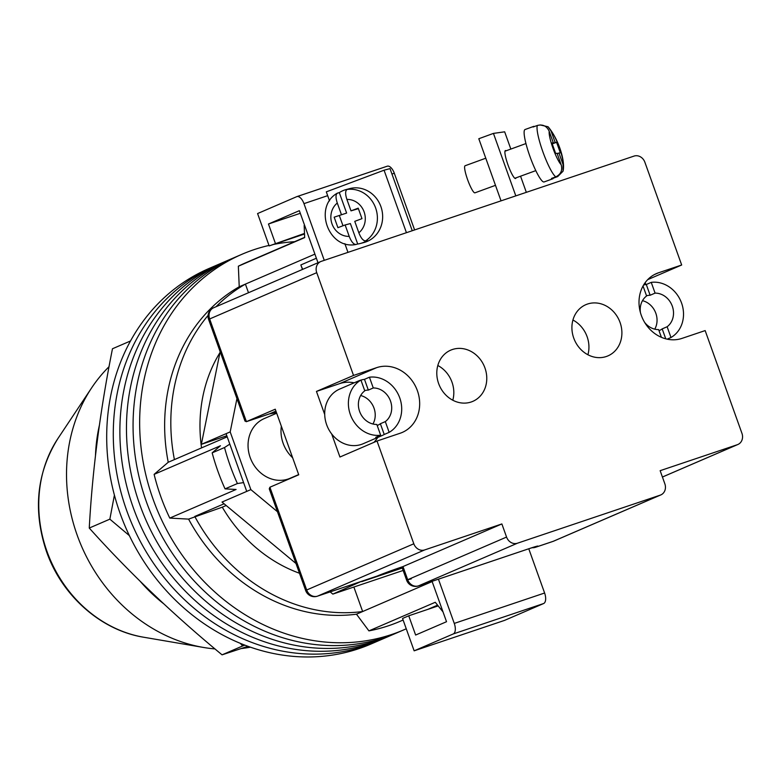 <?xml version="1.0" encoding="UTF-8"?>
<svg xmlns="http://www.w3.org/2000/svg" width="781" height="781" viewBox="0 0 781 781"><rect width="100%" height="100%" fill="white"/><g stroke="black" fill="none" stroke-linecap="round" stroke-linejoin="round"><path stroke-width="1.17" d="M406.257 628.783A204.485 179.083 -113.3 0 1 403.933 629.808L397.334 632.649A204.485 179.083 -113.3 0 1 385.238 637.286A204.485 179.083 -113.3 0 1 149.093 508.978A204.485 179.083 -113.3 0 1 235.364 257.125L228.765 259.966A204.485 179.083 -113.3 0 0 142.493 511.819A204.485 179.083 -113.3 0 0 378.648 640.127A204.485 179.083 -113.3 0 0 390.744 635.49A204.485 179.083 -113.3 0 1 378.648 640.127A204.485 179.083 -113.3 0 1 142.493 511.819A204.485 179.083 -113.3 0 1 228.765 259.966L222.175 262.816A204.485 179.083 -113.3 0 0 135.904 514.659A204.485 179.083 -113.3 0 0 372.049 642.968A204.485 179.083 -113.3 0 0 384.154 638.331A204.485 179.083 -113.3 0 1 372.049 642.968A204.485 179.083 -113.3 0 1 135.904 514.659A204.485 179.083 -113.3 0 1 222.175 262.816L215.585 265.657A204.485 179.083 -113.3 0 0 129.314 517.51A204.485 179.083 -113.3 0 0 365.459 645.819A204.485 179.083 -113.3 0 0 377.565 641.181A204.485 179.083 -113.3 0 1 365.459 645.819A204.485 179.083 -113.3 0 1 129.314 517.51A204.485 179.083 -113.3 0 1 215.585 265.657L208.996 268.498A204.485 179.083 -113.3 0 0 122.724 520.351A204.485 179.083 -113.3 0 0 358.87 648.66A204.485 179.083 -113.3 0 0 370.965 644.022L397.334 632.649A204.485 179.083 -113.3 0 1 385.238 637.286A204.485 179.083 -113.3 0 1 149.093 508.978A204.485 179.083 -113.3 0 1 235.364 257.125L241.954 254.284A204.485 179.083 -113.3 0 1 254.05 249.647A204.485 179.083 -113.3 0 1 268.996 245.429M403.933 629.808A204.485 179.083 -113.3 0 1 391.828 634.445A204.485 179.083 -113.3 0 1 155.683 506.137A204.485 179.083 -113.3 0 1 241.954 254.284M273.487 244.453A204.485 179.083 -113.3 0 1 294.642 241.68M403.123 620.026L400.243 621.266A195.191 170.941 -113.3 0 1 388.694 625.698A195.191 170.941 -113.3 0 1 368.925 630.882L356.468 614.198A176.604 154.658 -113.3 0 1 188.582 519.111L169.78 518.086A195.191 170.941 -113.3 0 1 154.121 474.36L168.227 462.264A176.604 154.658 -113.3 0 1 239.23 286.773L238.351 266.194A195.191 170.941 -113.3 0 1 245.634 262.816L304.668 237.356M304.16 225.475L304.59 225.289A206.34 180.714 66.7 0 0 304.16 225.475L304.678 237.58L238.351 266.194M154.121 474.36L220.457 445.746L212.159 452.863A206.34 180.714 66.7 0 0 225.045 488.877L236.106 489.472L169.78 518.086M443.012 611.904L435.261 602.278L368.925 630.882M316.383 258.238L300.851 264.944A30.205 26.456 66.7 0 0 302.764 269.318M300.851 264.944L302.462 269.445M314.909 254.128L245.41 284.108A176.604 154.658 66.7 0 0 216.015 306.738M208.088 315.397A176.604 154.658 66.7 0 0 174.407 459.599L168.227 462.264M248.495 292.729L245.41 284.108L239.23 286.773M212.159 452.863L224.518 447.533L229.809 444.116M227.203 436.823L174.407 459.599M224.098 503.784L194.762 516.446A176.604 154.658 66.7 0 0 362.648 611.533L356.468 614.198M299.474 573.244A144.065 126.171 66.7 0 1 222.282 507.181L188.582 519.111M243.594 482.599L237.404 483.546A206.34 180.714 -113.3 0 1 224.518 447.533M225.045 488.877L237.404 483.546M432.147 581.552L362.648 611.533L353.871 587.029M222.282 507.181L226.168 505.502M219.939 352.68A144.065 126.171 66.7 0 0 201.557 447.884M281.355 426.231A32.529 28.487 66.7 0 0 292.641 457.764M276.689 413.208L264.32 418.548A32.529 28.487 66.7 0 0 250.594 458.613A32.529 28.487 66.7 0 0 288.16 479.026A32.529 28.487 66.7 0 0 290.083 478.284L298.664 474.584M330.168 591.891L332.843 594.107L403.152 570.452M295.989 563.501L222.019 502.056L250.857 489.619L230.19 431.903L236.946 398.603M226.822 435.769L201.352 444.34L226.07 433.68L246.737 491.395M220.144 351.684L201.352 444.34M332.843 594.107L361.349 581.396M277.44 511.701L250.857 489.619M361.681 581.669L402.283 568.012M226.07 433.68L230.19 431.903M432.059 581.318L446.527 621.715L415.629 635.041L408.736 615.799L438.004 605.949M528.766 548.77L544.611 593.013A9.294 4.471 71.4 0 1 543.615 603.537L504.477 620.417L414.145 650.827L402.557 618.464L408.736 615.799M414.145 650.827L453.283 633.938A9.294 4.471 -108.6 0 0 454.269 623.414L544.611 593.013M438.434 579.18L454.269 623.414M317.994 262.748L299.357 210.675L268.459 224.01L300.295 213.291M414.604 229.946L394.307 173.236L391.945 174.026M324.271 260.346L303.965 203.636A9.294 4.471 -108.6 0 0 296.887 196.607A9.294 4.471 -108.6 0 0 296.721 196.675L257.584 213.555L269.162 245.908L304.522 234.017M269.162 245.908L304.502 233.431M268.459 224.01L275.342 243.242M297.053 196.558L387.054 166.265A9.294 4.471 71.4 0 1 387.22 166.207A9.294 4.471 71.4 0 1 394.307 173.236M364.698 390.598A18.588 16.284 -113.3 0 1 368.329 390.1L364.483 379.341A29.746 26.046 66.7 0 0 360.939 380.093M385.316 421.603L389.163 432.352L384.223 434.48L380.367 423.732L385.316 421.603A18.588 16.284 66.7 0 0 390.49 401.014A18.588 16.284 66.7 0 0 373.269 387.962L368.329 390.1M380.367 423.732A18.588 16.284 -113.3 0 1 377.467 425.411A18.588 16.284 -113.3 0 1 377.203 425.528M372.947 424.005A18.588 16.284 66.7 0 0 360.666 395.528M360.783 380.132A29.746 26.046 66.7 0 0 360.08 380.357A29.746 26.046 66.7 0 0 358.323 381.03A29.746 26.046 66.7 0 0 355.99 382.202L360.929 380.074A29.746 26.046 66.7 0 0 350.337 414.526A29.746 26.046 66.7 0 0 380.669 435.212L375.729 437.34A29.746 26.046 66.7 0 0 380.122 436.325A29.746 26.046 66.7 0 0 381.88 435.652A29.746 26.046 66.7 0 0 384.223 434.48M358.323 381.03L339.579 389.123A29.746 26.046 66.7 0 0 327.034 425.752A29.746 26.046 66.7 0 0 361.378 444.418A29.746 26.046 66.7 0 0 363.136 443.745L381.88 435.652M389.163 432.352A29.746 26.046 66.7 0 0 399.755 397.9A29.746 26.046 66.7 0 0 369.423 377.213L373.269 387.962M364.483 379.341L369.423 377.213M360.929 380.074L364.776 390.822A18.588 16.284 66.7 0 0 359.602 411.411A18.588 16.284 66.7 0 0 376.823 424.454L380.669 435.212M643.593 285.016A29.746 26.046 -113.3 0 1 646.297 284.499L650.143 295.257A18.588 16.284 66.7 0 0 646.512 295.745M650.143 295.257L655.083 293.119A18.588 16.284 -113.3 0 1 672.304 306.172A18.588 16.284 -113.3 0 1 667.13 326.751L662.19 328.889L665.744 338.808M659.018 330.675A18.588 16.284 66.7 0 0 659.281 330.568A18.588 16.284 66.7 0 0 662.19 328.889M642.48 300.675A18.588 16.284 -113.3 0 1 654.771 329.162M661.39 337.314L658.637 329.611A18.588 16.284 -113.3 0 1 644.715 322.514M640.42 312.546A18.588 16.284 -113.3 0 1 646.6 295.979L643.027 286.012M667.169 339.149L670.977 337.509A29.746 26.046 -113.3 0 0 681.569 303.048A29.746 26.046 -113.3 0 0 651.237 282.371L646.297 284.499M651.237 282.371L655.083 293.119M667.13 326.751L670.977 337.509M329.543 200.873L326.312 191.853L384.067 170.209L390.012 168.618L412.251 230.737M384.067 170.209L406.432 232.689M344.86 243.662L347.975 252.37M346.901 199.419C345.143 193.952 345.231 190.632 347.174 189.461A27.882 25.675 75 0 1 375.632 207.961A27.882 25.675 75 0 1 365.586 240.88C363.224 240.87 360.978 238.176 358.85 232.797L354.759 221.355L361.974 218.651L358.215 208.156L351.001 210.86L346.901 199.419A18.588 17.123 -105 0 1 364.112 211.895A18.588 17.123 -105 0 1 358.85 232.797M360.519 243.447L364.014 242.51A27.882 25.675 -105 0 0 380.884 206.555A27.882 25.675 -105 0 0 349.615 188.631L346.12 189.568A27.882 25.675 -105 0 0 339.296 192.604L337.148 193.249C313.113 207.043 328.567 249.852 355.785 244.521L357.708 244.014A27.882 25.675 -105 0 0 360.519 243.447A27.882 25.675 -105 0 0 367.334 240.411L365.586 240.88M347.174 189.461L348.922 189.002A27.882 25.675 -105 0 0 346.12 189.568M341.375 214.463L337.285 203.031A18.588 17.123 -105 0 0 332.023 223.922A18.588 17.123 -105 0 0 349.224 236.399L345.134 224.957L337.909 227.671L334.161 217.177L346.627 213.067L334.161 217.177M349.224 236.399C351.343 241.778 353.588 244.473 355.96 244.482M357.708 244.014L350.386 223.561L345.134 224.957M342.986 225.768L339.403 215.771M337.548 193.073C335.605 194.225 335.518 197.544 337.285 203.031M346.627 213.067L339.296 192.604M358.401 208.654L351.001 210.86M515.997 177.863A14.868 2.46 -110 0 1 515.577 178.507A14.868 2.46 -110 0 1 507.992 164.879A14.868 2.46 -110 0 1 505.385 150.557A14.868 2.46 -110 0 1 506.117 150.792M510.842 149.064L504.663 131.823L493.446 133.395L515.811 195.885M493.446 133.395L478.802 138.735L501.041 200.854M520.556 176.194L526.335 192.341M555.779 176.867C560.875 174.348 562.671 170.297 561.158 164.703L557.068 153.271L555.662 153.466L551.903 142.972L553.309 142.777L549.219 131.335C546.837 126.073 542.893 124.111 537.377 125.458A27.882 4.618 70 0 0 542.834 151.68A27.882 4.618 70 0 0 555.779 176.867L551.474 178.439A27.882 4.618 -110 0 0 552.763 178.8A27.882 4.618 -110 0 0 553.348 178.175L557.654 176.604L563.033 171.205L563.033 164.44L558.942 153.008L560.338 152.812L556.58 142.318L555.184 142.513L551.083 131.071A18.588 3.085 -110 0 1 559.245 147.453A18.588 3.085 -110 0 1 563.033 164.44M485.772 158.211L465.076 165.757A14.409 2.392 70 0 0 467.594 179.63A14.409 2.392 70 0 0 474.946 192.829L495.486 185.331M552.763 178.8L544.152 181.934A27.882 4.618 -110 0 1 529.918 156.395A27.882 4.618 -110 0 1 525.037 129.539L533.657 126.405A27.882 4.618 -110 0 1 534.497 126.502M533.657 126.405A27.882 4.618 -110 0 0 533.072 127.02L537.377 125.458M557.204 153.642L558.942 153.008M552.235 143.899L556.58 142.318M552.138 143.616L555.184 142.513M540.091 124.931L548.086 126.766L551.083 131.071M552.011 143.245L553.309 142.777M452.394 349.517A27.882 24.416 -113.3 0 1 484.591 367.011A27.882 24.416 -113.3 0 1 472.827 401.356A27.882 24.416 -113.3 0 1 471.177 401.99A27.882 24.416 -113.3 0 1 438.981 384.486A27.882 24.416 -113.3 0 1 450.744 350.142A27.882 24.416 -113.3 0 1 452.394 349.517M437.819 365.498A27.882 24.416 -113.3 0 1 452.795 400.223M606.3 356.517A27.882 24.416 66.7 0 0 607.95 355.882A27.882 24.416 66.7 0 0 619.714 321.538A27.882 24.416 66.7 0 0 587.507 304.043A27.882 24.416 66.7 0 0 585.857 304.668A27.882 24.416 66.7 0 0 574.094 339.013A27.882 24.416 66.7 0 0 606.3 356.517M587.917 354.75A27.882 24.416 66.7 0 0 572.932 320.025M647.683 279.657L681.676 265.003L644.881 162.243A9.294 8.142 66.7 0 0 634.026 156.093L321.333 261.332A9.294 8.142 66.7 0 0 320.776 261.547A9.294 8.142 66.7 0 0 316.735 272.676L353.529 375.436L316.451 391.427L324.711 414.486M645.867 284.557L645.174 282.624M402.684 566.703L501.871 523.944L506.566 537.064A9.294 8.142 66.7 0 0 517.422 543.215L660.257 495.134A9.294 8.142 66.7 0 0 660.804 494.929A9.294 8.142 66.7 0 0 664.846 483.79L660.15 470.679L737.362 444.692A9.294 8.142 66.7 0 0 737.908 444.477A9.294 8.142 66.7 0 0 741.95 433.348L705.155 330.588L681.998 338.388A34.852 30.527 66.7 0 1 641.738 316.51A34.852 30.527 66.7 0 1 656.45 273.584A34.852 30.527 66.7 0 1 658.51 272.794L681.676 265.003M331.681 433.963L339.94 457.022L377.018 441.031L413.813 543.781A9.294 8.142 66.7 0 0 424.659 549.931L501.871 523.944M269.904 487.227L306.689 589.987L305.664 590.524L269.26 488.847L269.904 487.227L298.742 474.789L275.254 409.205L246.415 421.642L269.582 413.842A34.852 30.527 -113.3 0 1 276.435 412.495M377.018 441.031L400.175 433.23A34.852 30.527 66.7 0 0 402.244 432.44A34.852 30.527 66.7 0 0 416.947 389.514A34.852 30.527 66.7 0 0 376.696 367.636L353.529 375.436M208.595 319.419L245 421.096L246.415 421.642L209.62 318.882A9.294 8.142 -113.3 0 1 213.662 307.753A9.294 9.294 0 0 0 208.595 319.419L316.735 272.676M373.923 442.358A34.852 30.527 66.7 0 0 377.75 437.438M354.193 382.817A34.852 30.527 66.7 0 0 339.618 383.637L316.451 391.427M114.407 495.125L109.857 519.16L129.392 535.639M240.265 643.31L242.666 645.955L244.951 645.165M247.997 646.297L222.068 654.839C173.216 614.559 128.943 572.288 89.259 528.054C92.412 470.26 100.153 410.494 112.474 348.756L130.486 340.985M89.259 528.054L109.857 519.16M222.068 654.839L242.666 645.955M109.057 366.68A162.653 142.454 66.7 0 0 91.621 387.884A162.653 142.454 66.7 0 0 77.202 535.229A162.653 142.454 66.7 0 0 203.587 647.469A162.653 142.454 66.7 0 0 214.99 648.923M241.095 648.581A162.653 142.454 66.7 0 0 250.437 647.166M140.219 581.347A162.653 142.454 66.7 0 0 163.707 603.781M99.372 425.333A162.653 142.454 66.7 0 0 95.477 455.538M543.615 603.537L453.283 633.938M327.678 195.66L303.965 203.636M561.158 164.703A18.588 3.085 -110 0 1 553.007 148.322A18.588 3.085 -110 0 1 549.219 131.335M424.659 549.931L317.545 596.137A9.294 8.142 -113.3 0 1 306.689 589.987L413.813 543.781M662.425 477.015L737.362 444.692M317.057 596.284A9.294 4.471 -108.6 0 0 317.379 596.196A9.294 4.471 -108.6 0 0 317.545 596.137L377.379 575.997A18.588 0.644 -19.7 0 1 401.063 567.24L402.996 566.596L407.692 579.717L506.566 537.064M517.422 543.215L418.548 585.857L528.571 548.828A18.588 0.644 -19.7 0 1 535.766 547.188L553.143 541.34L660.257 495.134M275.937 411.099L269.582 413.842A9.294 4.471 -108.6 0 1 269.416 413.91A9.294 4.471 -108.6 0 1 269.24 413.959M401.903 566.967L406.657 580.244A9.294 9.294 0 0 0 418.382 585.926A9.294 4.471 71.4 0 0 418.548 585.857A9.294 8.142 -113.3 0 1 407.692 579.717L411.294 578.897M528.571 548.828A9.294 4.471 71.4 0 1 528.405 548.897L418.382 585.926A9.294 4.471 71.4 0 1 418.06 586.004M402.83 566.655L400.897 567.309A9.294 4.471 -108.6 0 0 401.063 567.24M535.659 546.573L528.405 548.897A9.294 4.471 71.4 0 1 528.229 548.945M377.936 575.782A9.294 8.142 -113.3 0 1 377.379 575.997A9.294 4.471 -108.6 0 1 377.213 576.056A9.294 9.294 0 0 0 377.936 575.782L400.897 567.309M377.047 576.114A9.294 4.471 -108.6 0 0 377.213 576.056L317.379 596.196A9.294 9.294 0 0 1 305.664 590.524M535.766 547.188A9.294 4.471 71.4 0 1 535.6 547.256A9.294 4.471 71.4 0 1 535.278 547.335M531.988 547.715A9.294 9.294 0 0 0 535.6 547.256L552.977 541.409A9.294 9.294 0 0 0 553.69 541.135A9.294 8.142 -113.3 0 1 553.143 541.34A9.294 4.471 71.4 0 1 552.977 541.409A9.294 4.471 71.4 0 1 552.802 541.458M339.618 383.637L376.696 367.636M654.458 274.541L658.51 272.794M46.938 551.288A124.569 109.096 66.7 0 0 143.724 637.237C100.788 630.335 61.797 595.571 46.509 551.601C32.782 510.53 36.609 472.817 57.979 438.444A124.569 109.096 66.7 0 0 46.938 551.288M437.458 605.216L427.822 609.375M387.22 166.207L296.887 196.607M525.945 143.558L504.975 151.211M535.815 170.629L514.845 178.273M548.086 126.766C558.151 138.51 565.551 160.495 563.033 171.215M553.69 541.135L660.804 494.929M737.908 444.477L662.425 477.035M276.474 412.622L269.416 413.91L246.259 421.701M320.776 261.547L213.662 307.753M143.724 637.237L203.587 647.469M57.979 438.444L91.621 387.884"/></g></svg>
